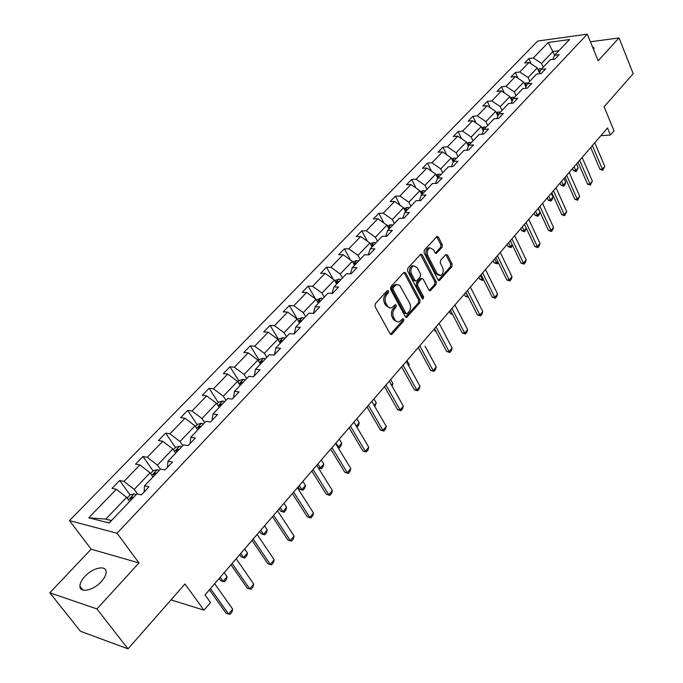 <?xml version="1.0" encoding="UTF-8"?>
<svg xmlns="http://www.w3.org/2000/svg" width="683" height="683" viewBox="0 0 683 683"><rect width="100%" height="100%" fill="white"/><g stroke="black" fill="none" stroke-linecap="round" stroke-linejoin="round"><path stroke-width="1.02" d="M388.55 290.932L387.193 290.702L375.317 303.687L375.035 306.454L390.147 333.85L391.487 334.508L392.076 334.107L403.653 321.044L403.841 319.149L402.919 318.679L399.179 321.872L397.139 321.821L395.372 320.438L393.681 317.467C392.29 314.291 392.58 311.371 394.543 308.716L396.055 307.043L396.242 305.13L395.295 304.652L391.581 307.802L390.181 307.931L387.944 306.667L385.955 303.329C384.555 300.119 384.845 297.182 386.834 294.527L388.354 292.853L388.55 290.932M84.88 576.426C81.601 580.012 79.945 583.265 79.92 586.193C79.638 593.407 93.426 590.513 101.297 581.609C104.516 578.04 106.121 574.83 106.13 571.978C106.326 564.764 92.734 567.675 84.88 576.426M128.003 648.85L80.415 631.263L49.799 592.793L96.935 608.937L128.003 648.85L184.982 583.982L203.952 610.167L210.484 602.526L205.002 594.902L607.52 127.994L610.44 135.012L614.034 130.812L604.096 106.804L633.201 73.67L619.02 37.941L590.411 41.783M593.604 49.594L594.039 48.16L592.349 46.529M442.012 247.357L442.268 244.727L438.392 237.095L437.069 236.386L424.314 250.123L424.049 252.795L438.068 279.859L439.348 280.542L451.839 266.677L452.095 264.065L447.485 254.998L445.709 254.631L440.561 260.368L440.304 263.006L442.618 267.523C443.882 271.228 443.199 273.883 440.569 275.505L437.137 273.67L427.934 255.852C426.653 252.138 427.319 249.474 429.949 247.844L433.492 249.73L435.028 252.719L436.335 253.419L442.012 247.357L440.603 247.366L440.859 244.727L436.642 236.651M96.935 608.937L138.999 562.929L117.032 533.227L587.286 34.15L598.163 60.753L619.02 37.941M405.642 272.952L404.276 272.252L403.747 272.602L390.864 286.689L390.591 289.43L405.352 316.724L406.667 317.39L419.797 302.825L420.062 300.144L405.642 272.952L403.884 272.466M407.794 268.18L420.865 254.102L422.214 254.81L436.266 281.891L436.01 284.538L430.256 290.787L428.967 290.113L423.247 279.185L421.923 278.493L417.868 282.788L417.603 285.468L423.614 296.857L423.05 298.992L422.145 298.514L407.529 270.886L407.794 268.18M552.726 59.455L554.57 55.255L559.155 54.666L554.861 59.182L550.276 59.763L541.073 69.418L545.666 68.872L541.286 73.491L536.684 74.029L527.276 83.907L531.878 83.394L527.396 88.124L522.794 88.619L513.172 98.728L517.782 98.25L513.198 103.09L508.579 103.543L498.744 113.882L503.354 113.446L498.667 118.398L494.048 118.808L483.974 129.386L488.601 129.002L483.795 134.056L479.167 134.431L468.862 145.248L473.498 144.916L468.581 150.089L463.945 150.414L453.401 161.487L458.037 161.205L453 166.507L448.364 166.78L437.564 178.118L442.2 177.887L437.043 183.317L432.407 183.539L421.343 195.159L425.979 194.971L420.694 200.537L416.058 200.7L404.72 212.609L409.365 212.481L403.943 218.184L399.307 218.295L387.688 230.495L392.324 230.427L386.774 236.275L382.139 236.318L370.229 248.825L374.865 248.825L369.17 254.827L364.543 254.802L352.326 267.634L356.953 267.702L351.122 273.849L346.486 273.763L333.961 286.92L338.58 287.056L332.595 293.366L327.968 293.203L315.111 306.71L319.729 306.923L313.582 313.403L308.964 313.164L295.765 327.029L300.375 327.319L294.057 333.97L289.455 333.654L275.898 347.886L280.491 348.262L274.011 355.092L269.418 354.699L255.493 369.315L260.069 369.776L253.41 376.794L248.834 376.307L234.525 391.342L239.084 391.888L232.237 399.103L227.678 398.522L212.968 413.975L217.51 414.615L210.466 422.043L205.933 421.368L190.796 437.257L195.321 437.999L188.073 445.632L183.565 444.855L167.992 461.204L172.492 462.05L165.03 469.913L160.548 469.025L144.523 485.852L148.988 486.808L141.313 494.902L136.856 493.903L109.118 523.024L88.781 517.782L116.323 489.293L112.072 488.336L119.679 480.49L123.947 481.413L139.87 464.944L135.584 464.09L142.978 456.466L147.272 457.277L162.75 441.269L158.439 440.526L165.627 433.116L169.947 433.825L185.008 418.252L180.662 417.612L187.663 410.398L192.008 411.012L206.65 395.867L202.288 395.312L209.092 388.294L213.463 388.815L227.712 374.071L223.332 373.61L229.958 366.78L234.346 367.215L248.228 352.863L243.822 352.479L250.277 345.829L254.682 346.179L268.197 332.203L263.783 331.904L270.067 325.424L274.489 325.697L287.654 312.08L283.223 311.858L289.353 305.54L293.784 305.736L306.607 292.469L302.176 292.315L308.144 286.16L312.583 286.288L325.091 273.354L320.651 273.268L326.474 267.258L330.922 267.326L343.122 254.708L338.666 254.691L344.343 248.825L348.8 248.825L360.701 236.523L356.244 236.566L361.785 230.845L366.242 230.786L377.853 218.773L373.396 218.876L378.8 213.301L383.265 213.181L394.603 201.459L390.138 201.613L395.414 196.166L399.879 195.995L410.944 184.547L406.479 184.76L411.644 179.441L416.109 179.211L426.909 168.035L422.444 168.291L427.49 163.1L431.955 162.819L442.507 151.899L438.042 152.207L442.968 147.135L447.433 146.811L457.747 136.139L453.29 136.498L458.105 131.529L462.562 131.162L472.645 120.729L468.188 121.13L472.892 116.281L477.349 115.862L487.21 105.669L482.753 106.113L487.355 101.366L491.803 100.913L501.45 90.941L497.002 91.42L501.501 86.784L505.949 86.289L515.375 76.53L510.935 77.051L515.341 72.509L519.78 71.98L529.009 62.435L524.57 62.99L528.881 58.55L533.312 57.978L548.321 42.457L569.528 39.546L554.57 55.255M117.032 533.227L69.487 520.608L537.641 41.065L587.286 34.15M529.769 81.294L528.104 77.512L537.282 67.907L539.51 73.038M537.282 67.907L529.009 62.435M528.104 77.512L519.78 71.98M539.211 73.738L541.073 69.418M516.049 95.697L514.35 91.898L523.733 82.088L525.936 87.065M523.733 82.088L515.375 76.53M514.35 91.898L505.949 86.289M525.389 88.338L527.276 83.907M502.031 110.424L500.28 106.599L509.877 96.576L512.045 101.4M509.877 96.576L501.45 90.941M500.28 106.599L491.803 100.913M511.268 103.278L513.172 98.728M487.688 125.484L485.903 121.642L495.704 111.389L497.847 116.05M495.704 111.389L487.21 105.669M485.903 121.642L477.349 115.862M496.814 118.56L498.744 113.882M473.02 140.886L471.193 137.027L481.225 126.534L483.316 131.016M481.225 126.534L472.645 120.729M471.193 137.027L462.562 131.162M482.036 134.201L483.974 129.386M458.02 156.646L456.142 152.761L466.404 142.03L468.444 146.316M466.404 142.03L457.747 136.139M456.142 152.761L447.433 146.811M466.916 150.209L468.862 145.248M442.661 172.765L440.74 168.863L451.241 157.884L453.222 161.956M451.241 157.884L442.507 151.899M440.74 168.863L431.955 162.819M451.429 166.601L453.401 161.487M426.943 189.268L424.971 185.349L435.728 174.105L437.666 178.015M435.728 174.105L426.909 168.035M424.971 185.349L416.109 179.211M435.583 183.386L437.564 178.118M410.859 206.172L408.835 202.228L419.84 190.719L421.829 194.646M419.84 190.719L410.944 184.547M408.835 202.228L399.879 195.995M419.353 200.589L421.343 195.159M394.373 223.478L392.298 219.516L403.576 207.726L405.617 211.67M403.576 207.726L394.603 201.459M392.298 219.516L383.265 213.181M402.731 218.219L404.72 212.609M377.494 241.201L375.368 237.232L386.919 225.151L389.011 229.112M386.919 225.151L377.853 218.773M375.368 237.232L366.242 230.786M385.699 236.284L387.688 230.495M360.197 259.369L358.012 255.374L369.853 242.994L371.996 246.973M369.853 242.994L360.701 236.523M358.012 255.374L348.8 248.825M368.248 254.819L370.229 248.825M342.456 277.99L340.219 273.985L352.36 261.29L354.554 265.286M352.36 261.29L343.122 254.708M340.219 273.985L330.922 267.326M350.353 273.832L352.326 267.634M324.28 297.088L321.975 293.058L334.422 280.047L336.685 284.06M334.422 280.047L325.091 273.354M321.975 293.058L312.583 286.288M331.998 293.349L333.961 286.92M305.625 316.673L303.261 312.626L316.024 299.274L318.355 303.312M316.024 299.274L306.607 292.469M303.261 312.626L293.784 305.736M313.403 313.395L315.111 306.71M286.493 336.77L284.06 332.706L297.156 319.004L299.547 323.059M297.156 319.004L287.654 312.08M284.06 332.706L274.489 325.697M294.253 333.765L295.765 327.029M266.848 357.388L264.347 353.316L277.802 339.255L280.252 343.318M277.802 339.255L268.197 332.203M264.347 353.316L254.682 346.179M274.523 354.554L275.898 347.886M246.683 378.57L244.113 374.48L257.926 360.035L260.445 364.116M257.926 360.035L248.228 352.863M244.113 374.48L234.346 367.215M254.255 375.898L255.493 369.315M225.971 400.315L223.324 396.208L237.513 381.379L240.109 385.477M237.513 381.379L227.712 374.071M223.324 396.208L213.463 388.815M233.441 397.83L234.525 391.342M204.695 422.666L201.972 418.542L216.545 403.303L219.217 407.418M216.545 403.303L206.65 395.867M201.972 418.542L192.008 411.012M212.046 420.378L212.968 413.975M182.822 445.632L180.013 441.5L194.996 425.833L197.746 429.957M194.996 425.833L185.008 418.252M180.013 441.5L169.947 433.825M190.053 443.549L190.796 437.257M160.326 469.255L157.44 465.106L172.85 448.996L175.676 453.128M172.85 448.996L162.75 441.269M157.44 465.106L147.272 457.277M167.429 467.385L167.992 461.204M137.565 494.065L134.218 489.395L150.072 472.815L152.983 476.965M150.072 472.815L139.87 464.944M134.218 489.395L123.947 481.413M144.147 491.914L144.523 485.852M88.781 517.782L105.805 519.106L126.637 497.326L129.642 501.484M126.637 497.326L116.323 489.293M138.999 562.929L91.155 549.183L49.799 592.793M91.155 549.183L69.487 520.608M171.006 599.887L203.952 610.167M600.869 135.712L610.44 135.012M558.882 50.721L552.982 51.49L541.568 63.434L543.19 67.199M554.579 55.238L548.321 42.457M105.805 519.106L111.474 520.557M541.568 63.434L533.312 57.978M130.069 494.927L119.679 480.49M153.069 470.869L142.978 456.466M175.429 447.467L165.627 433.116M197.174 424.706L187.663 410.398M218.347 402.56L209.092 388.294M238.956 380.994L229.958 366.78M259.028 359.992L250.277 345.829M278.579 339.528L270.067 325.424M297.634 319.593L289.353 305.54M315.469 298.872L308.144 286.16M333.167 279.142L326.474 267.258M350.473 259.95L344.343 248.825M367.403 241.27L361.785 230.845M383.966 223.068L378.8 213.301M400.161 205.344L395.414 196.166M416.015 188.064L411.644 179.441M431.519 171.211L427.49 163.1M446.691 154.768L442.968 147.135M461.537 138.717L458.105 131.529M476.068 123.042L472.892 116.281M490.292 107.743L487.355 101.366M504.216 92.794L501.501 86.784M517.859 78.178L515.341 72.509M531.212 63.895L528.881 58.55M387.141 290.89L386.954 292.811L385.425 294.475C383.436 297.131 383.146 300.059 384.555 303.269L385.955 303.329M389.771 307.845L385.801 305.557L384.555 303.269M397.378 321.898L393.51 319.653L392.273 317.39C390.881 314.223 391.171 311.311 393.143 308.648L394.646 306.974L394.834 305.07M390.437 334.235L402.244 320.976L402.432 319.072M405.642 317.117L418.397 302.774L418.662 300.093L404.234 272.927M393.237 287.509L393.041 289.43L405.967 313.377L406.889 313.847L408.844 311.824C410.765 309.194 411.046 306.317 409.698 303.175L399.632 285.212L396.558 284.606L393.237 287.509L391.829 287.475L391.641 289.387L393.041 289.43M406.428 313.821L404.567 313.309L391.641 289.387M396.917 284.512L395.15 284.563L393.417 285.733L394.825 285.767M391.829 287.475L393.417 285.733M429.257 290.514L434.61 284.504L434.866 281.857L420.463 254.341M421.522 278.732L419.994 278.818L416.459 282.753L416.195 285.434L422.214 296.815L423.614 296.857M422.145 298.522L422.214 296.815M417.245 267.736L413.633 265.858C410.918 267.523 410.227 270.246 411.55 274.003L414.888 280.337L416.22 281.029L416.75 280.67L420.293 276.743L420.557 274.062L417.245 267.736M413.761 265.824L412.233 265.841C409.518 267.505 408.818 270.22 410.142 273.977L411.55 274.003M415.597 281.012L413.488 280.303L410.142 273.977M435.344 253.162L440.603 247.366M430.017 247.818L428.54 247.844C425.91 249.466 425.244 252.138 426.525 255.843L427.934 255.852M439.084 275.497L435.737 273.644L426.525 255.843M438.358 280.261L450.439 266.66L450.686 264.048L446.076 254.99L447.485 254.998M127.132 498.009L130.129 494.876L134.192 493.877L136.079 494.723M133.219 497.719L132.442 497.292L130.24 498.71L131.409 499.623M214.65 583.709L232.69 609.142L232.007 611.959L229.958 614.401L226.15 613.283L209.391 589.813M232.69 609.142L228.583 614.034L210.441 588.592M150.55 473.498L153.231 470.689L157.269 469.682L159.156 470.476M156.381 473.396L155.604 472.986L153.444 474.352L154.623 475.24M219.183 578.458L220.763 580.695L223.102 581.361L227.08 576.725L224.203 572.627M227.08 576.725L226.423 579.474L224.434 581.788L220.763 580.695M220.216 577.255L223.102 581.361L224.434 581.788M173.32 449.679L175.702 447.186L179.714 446.153L181.601 446.913M178.903 449.747L178.126 449.354L176.009 450.678L177.187 451.54M239.682 554.673L241.219 556.91L243.566 557.516L247.442 552.999L244.651 548.91M247.442 552.999L246.776 555.749L244.838 558.002L241.219 556.91M240.766 553.418L243.566 557.516L244.838 558.002M236.198 558.72L253.717 584.119L253.017 586.928L251.02 589.301L247.272 588.183L230.999 564.747M253.717 584.119L249.722 588.874L232.1 563.466M251.02 589.301L247.272 588.183M257.158 534.405L274.182 559.77L273.465 562.561L271.518 564.875L267.838 563.765L252.018 540.364M274.182 559.77L270.289 564.397L253.171 539.032M271.518 564.875L267.838 563.765M195.449 426.516L197.549 424.314L201.545 423.264L203.432 423.989M200.802 426.747L200.025 426.363L197.95 427.643L199.137 428.497M259.66 531.502L261.154 533.739L263.51 534.294L267.284 529.897L264.569 525.808M267.284 529.897L266.601 532.629L264.714 534.823L261.154 533.739M260.778 530.204L263.51 534.294L264.714 534.823M277.546 510.747L294.1 536.07L293.374 538.853L291.479 541.107L287.85 539.997L272.474 516.638M294.1 536.07L290.309 540.577L273.67 515.247M291.479 541.107L287.85 539.997M216.989 403.977L218.816 402.065L222.786 400.998L224.664 401.689M222.112 404.37L221.343 404.003L219.303 405.241L220.489 406.069M279.116 508.937L280.568 511.166L282.933 511.669L286.612 507.384L283.966 503.303M286.612 507.384L285.912 510.107L284.077 512.241L280.568 511.166M280.278 507.589L282.933 511.669L284.077 512.241M297.404 487.722L313.497 512.984L312.754 515.759L310.91 517.953L307.341 516.852L292.392 493.536M313.497 512.984L309.809 517.373L293.63 492.101M310.91 517.953L307.341 516.852M237.94 382.053L239.52 380.405L243.455 379.321L245.342 379.979M242.849 382.591L242.081 382.232L240.083 383.436L241.278 384.247M298.078 486.936L299.495 489.156L301.869 489.617L305.455 485.434L302.876 481.37M305.455 485.434L304.746 488.149L302.953 490.232L299.495 489.156M299.282 485.545L301.869 489.617L302.953 490.232M316.741 465.294L332.39 490.496L331.639 493.263L329.846 495.397L326.329 494.304L311.781 471.039M332.39 490.496L328.796 494.774L313.062 469.554M329.846 495.397L326.329 494.304M258.336 360.709L259.677 359.309L263.587 358.216L265.465 358.84M263.04 361.384L262.281 361.042L260.317 362.203L261.512 362.997M318.269 467.761L320.327 468.111L323.819 464.039L321.317 459.983M323.819 464.039L323.102 466.737L321.36 468.777L318.312 467.829M317.808 464.056L321.36 468.777M335.575 443.438L350.806 468.581L350.046 471.338L348.296 473.421L344.83 472.329L330.674 449.124M350.806 468.581L347.297 472.756L331.989 447.596M348.296 473.421L344.83 472.329M278.203 339.921L279.304 338.768L283.197 337.658L285.076 338.256M282.711 340.732L281.951 340.399L280.021 341.526L281.217 342.303M337.769 447.058L338.324 447.143L341.739 443.173L339.297 439.126M341.739 443.173L341.013 445.862L339.306 447.843L338.025 447.485M335.874 443.096L339.306 447.843M353.931 422.145L368.752 447.22L367.983 449.96L366.276 451.992L362.861 450.908L349.09 427.763M368.752 447.22L365.337 451.292L350.439 426.201M366.276 451.992L362.861 450.908M297.549 319.67L298.437 318.748L302.304 317.629L304.174 318.193M301.877 320.609L301.118 320.284L299.214 321.386L300.418 322.137M356.321 426.192L359.215 422.811L356.842 418.773M359.215 422.811L358.481 425.492L356.953 427.268M371.825 401.391L386.262 426.397L385.477 429.12L383.812 431.101L382.924 430.358L380.448 430.025L367.036 406.948M386.262 426.397L382.924 430.358L368.419 405.343M383.812 431.101L380.448 430.025M316.408 299.939L320.933 298.095L322.794 298.642M320.558 300.998L319.798 300.682L317.928 301.749L319.132 302.484M374.147 405.42L376.273 402.944L373.96 398.915M376.273 402.944L374.771 406.496M389.276 381.148L403.329 406.078L402.543 408.793L400.921 410.722L400.084 409.945L397.6 409.655L384.538 386.638M403.329 406.078L400.084 409.945L385.955 385.007M400.921 410.722L397.6 409.655M334.79 280.704L339.092 279.057L340.954 279.578M338.768 281.874L338.017 281.567L336.173 282.608L337.376 283.325M391.538 385.169L392.93 383.547L390.667 379.535M392.93 383.547L392.144 386.236M406.291 361.409L419.994 386.254L419.191 388.96L417.612 390.847L416.818 390.027L414.342 389.771L401.613 366.839M419.994 386.254L416.818 390.027L403.055 365.166M417.612 390.847L414.342 389.771M352.718 261.948L356.799 260.488L358.66 260.983M356.526 263.22L355.775 262.929L353.965 263.937L355.177 264.637M408.502 365.414L409.185 364.611L406.983 360.607M409.185 364.611L408.801 365.951M425.048 346.127L436.249 366.908L435.447 369.597L433.901 371.432L433.15 370.587L430.674 370.374L418.278 347.51M436.249 366.908L433.15 370.587L419.738 345.811M433.901 371.432L430.674 370.374M370.203 243.652L374.079 242.371L375.932 242.841M371.441 245.948L372.534 246.409M373.849 245.026L373.106 244.745L371.45 245.957M439.109 323.341L452.12 348.014L451.318 350.695L449.807 352.488L449.098 351.608L446.622 351.429L434.533 328.651M452.12 348.014L449.098 351.608L436.027 326.918M449.807 352.488L446.622 351.429M387.278 225.834L390.949 224.69L392.793 225.134M388.576 228.293L389.472 228.617M390.761 227.268L388.303 227.763M434.098 329.163L435.25 331.332L435.985 331.375M436.13 331.665L435.25 331.332M454.938 304.985L467.624 329.565L466.813 332.228L465.336 333.987L464.671 333.082L462.195 332.937L450.413 310.236M467.624 329.565L464.671 333.082L451.924 308.477M465.336 333.987L462.195 332.937M403.986 208.511L407.409 207.436L409.245 207.854M405.275 210.987L406.009 211.252M407.264 209.937L404.908 210.296M449.354 311.457L450.481 313.625L452.214 313.702M452.581 314.419L450.481 313.625M470.391 287.056L482.77 311.542L481.95 314.197L480.508 315.913L479.884 314.983L477.408 314.863L465.917 292.247M482.77 311.542L479.884 314.983L467.454 290.471M480.508 315.913L477.408 314.863M420.293 191.599L423.486 190.574L425.321 190.975M421.539 194.074L422.154 194.296M423.383 193.016L421.129 193.263M468.453 297.25L465.379 296.311L467.923 296.2M464.278 294.151L465.379 296.311M465.746 292.444L468.384 297.336M485.493 269.537L497.565 293.938L496.737 296.576L495.329 298.249L494.748 297.293L492.272 297.207L481.063 274.686M497.565 293.938L494.748 297.293L482.616 272.876M495.329 298.249L492.272 297.207M436.206 175.079L439.195 174.114L441.013 174.498M437.436 177.563L437.931 177.742M439.126 176.479L436.983 176.649M483.538 279.663L482.514 280.389L479.936 279.381L482.318 279.432L483.018 278.613M478.86 277.23L479.936 279.381M480.354 275.505L482.907 280.397M500.246 252.428L512.028 276.726L511.2 279.356L509.825 280.995L509.27 280.004L506.803 279.953L495.858 257.517M512.028 276.726L509.27 280.004L497.437 255.69M509.825 280.995L506.803 279.953M451.753 158.934L454.536 158.029L456.355 158.388M454.502 160.334L452.479 160.428M498.274 262.477L497.113 263.834L494.176 262.827L496.55 262.853L497.77 261.435M493.126 260.684L494.176 262.827M494.637 258.934L497.113 263.834M514.666 235.703L526.166 259.907L525.329 262.511L523.989 264.116L523.468 263.109L521.009 263.083L510.321 240.74M526.166 259.907L523.468 263.109L511.917 238.888M523.989 264.116L521.009 263.083M466.941 143.157L469.528 142.312L471.338 142.653M468.128 145.65L468.632 145.855M469.537 144.548L467.624 144.583M512.549 245.385L511.004 247.639L508.109 246.631L510.483 246.623L512.19 244.634M507.085 244.497L508.109 246.631M508.613 242.721L511.004 247.639M528.762 219.345L539.988 243.447L539.152 246.051L537.837 247.613L537.359 246.589L534.9 246.589L524.467 224.331M539.988 243.447L537.359 246.589L526.072 222.462M537.837 247.613L534.9 246.589M481.788 127.738L484.187 126.944L485.989 127.26M482.949 130.231L483.53 130.487M484.23 129.121L482.42 129.104M526.439 228.549L524.604 231.785L521.735 230.786L524.109 230.752L526.286 228.216M520.736 228.66L521.735 230.786M522.282 226.867L524.604 231.785M542.55 203.355L553.512 227.362L552.675 229.94L551.386 231.477L550.933 230.427L548.483 230.453L538.298 208.289M553.512 227.362L550.933 230.427L539.92 206.403M551.386 231.477L548.483 230.453M496.293 112.661L498.522 111.918L500.315 112.217M497.437 115.162L498.095 115.453M498.667 114.061L496.891 113.976M534.097 213.156L535.079 215.273L537.444 215.222L539.98 212.268L538.195 208.4M539.98 212.268L539.169 214.795L537.905 216.263L535.079 215.273M535.66 211.346L537.905 216.263M556.03 187.714L566.745 211.61L564.645 215.683L564.226 214.616L561.776 214.667L551.821 192.597M566.745 211.61L564.226 214.616L553.461 190.694M564.645 215.683L561.776 214.667M510.474 97.917L512.54 97.217L514.333 97.507M511.601 100.418L512.318 100.76M512.89 99.385L511.046 99.189M547.185 197.976L548.142 200.085L550.498 200.008L552.982 197.122L551.241 193.272M552.982 197.122L552.171 199.632L550.933 201.075L548.142 200.085M548.756 196.158L550.933 201.075M569.221 172.415L579.688 196.209L577.613 200.23L577.22 199.146L574.779 199.223L565.054 177.247M579.688 196.209L577.22 199.146L566.711 175.335M577.613 200.23L574.779 199.223M524.348 83.488L526.251 82.839L528.036 83.113M525.458 85.998L526.226 86.382M526.798 85.025L524.894 84.726M559.992 183.121L560.931 185.221L563.287 185.119L565.712 182.293L564.013 178.459M565.712 182.293L564.901 184.794L563.688 186.203L560.931 185.221M561.58 181.285L563.688 186.203M582.138 157.44L592.366 181.123L590.308 185.11L589.95 184L587.508 184.103L578.006 162.23M592.366 181.123L589.95 184L579.671 160.292M590.308 185.11L587.508 184.103M537.922 69.376L539.672 68.77L541.448 69.026M539.007 71.886L539.826 72.304M540.398 70.981L538.443 70.58M572.542 168.564L573.455 170.656L575.803 170.537L578.185 167.77L576.52 163.954M578.185 167.77L576.179 171.638L573.455 170.656M574.138 166.72L576.179 171.638M594.773 142.781L604.771 166.362L602.739 170.298L602.406 169.179L599.973 169.299L590.684 147.519M604.771 166.362L602.406 169.179L592.366 145.573M602.739 170.298L599.973 169.299M385.425 294.475L386.834 294.527M385.801 305.557L387.21 305.617M394.646 306.974L396.055 307.043M393.143 308.648L394.543 308.716M392.273 317.39L393.681 317.467M393.51 319.653L394.919 319.729M402.244 320.976L403.653 321.044M390.676 334.021L392.076 334.107M386.954 292.811L388.354 292.853M418.662 300.093L420.062 300.144M418.397 302.774L419.797 302.825M405.83 316.938L407.239 317.006M404.567 313.309L405.967 313.377M420.805 254.802L422.214 254.81M434.866 281.857L436.266 281.891M434.61 284.504L436.01 284.538M429.385 290.386L430.794 290.429M419.994 278.818L421.402 278.852M416.459 282.753L417.868 282.788M416.195 285.434L417.603 285.468M413.488 280.303L414.888 280.337M435.421 253.086L436.83 253.086M435.737 273.644L437.137 273.67M450.686 264.048L452.095 264.065M450.439 266.66L451.839 266.677M438.46 280.158L439.861 280.192M436.983 237.112L438.392 237.095M440.859 244.727L442.268 244.727M134.09 493.903L128.438 499.819M132.946 498.001L132.442 497.292M157.167 469.708L151.822 475.308M156.1 473.695L155.604 472.986M179.612 446.178L174.549 451.48M178.605 450.054L178.126 449.354M201.442 423.289L196.653 428.318M200.495 427.071L200.025 426.363M222.684 401.023L218.15 405.779M221.796 404.703L221.343 404.003M243.361 379.347L239.076 383.846M242.525 382.932L242.081 382.232M263.493 358.242L259.438 362.494M262.707 361.742L262.281 361.042M283.103 337.684L279.27 341.696M282.369 341.099L281.951 340.399M302.21 317.655L298.599 321.437M301.527 320.976L301.118 320.284M320.831 298.13L317.424 301.698M320.199 301.374L319.798 300.682M338.99 279.091L335.78 282.455M338.401 282.258L338.017 281.567M356.705 260.522L353.683 263.689M356.15 263.612L355.775 262.929M373.985 242.405L371.142 245.393M373.473 245.428L373.106 244.745M390.855 224.724L388.175 227.533M390.377 227.678L390.019 226.995M407.316 207.461L404.806 210.099M406.88 210.347L406.53 209.672M423.392 190.608L421.035 193.076M422.99 193.426L422.649 192.76M439.101 174.139L436.889 176.453M438.725 176.897L438.392 176.231M454.443 158.055L452.377 160.223M454.101 160.753L453.777 160.087M469.434 142.337L467.514 144.352M469.127 144.975L468.811 144.318M484.093 126.97L482.3 128.848M483.863 129.659L483.504 128.891M498.428 111.944L496.763 113.685M498.342 114.838L497.873 113.813M512.446 97.251L510.901 98.864M512.498 100.333L511.926 99.069M526.166 82.865L524.74 84.368M526.328 86.126L525.679 84.641M539.587 68.804L538.272 70.178M539.86 72.219L539.126 70.528M82.959 590.103L79.92 586.193M390.778 334.465L391.487 334.508M406.001 317.356L406.667 317.39M395.15 284.563L396.558 284.606M429.65 290.77L430.256 290.787M420.523 278.468L421.923 278.493M422.615 298.975L423.05 298.992M412.233 265.841L413.633 265.858M435.763 253.419L436.335 253.419M428.54 247.844L429.949 247.844M438.759 280.534L439.348 280.542M130.555 499.153L130.24 498.71M153.743 474.779L153.444 474.352"/></g></svg>
